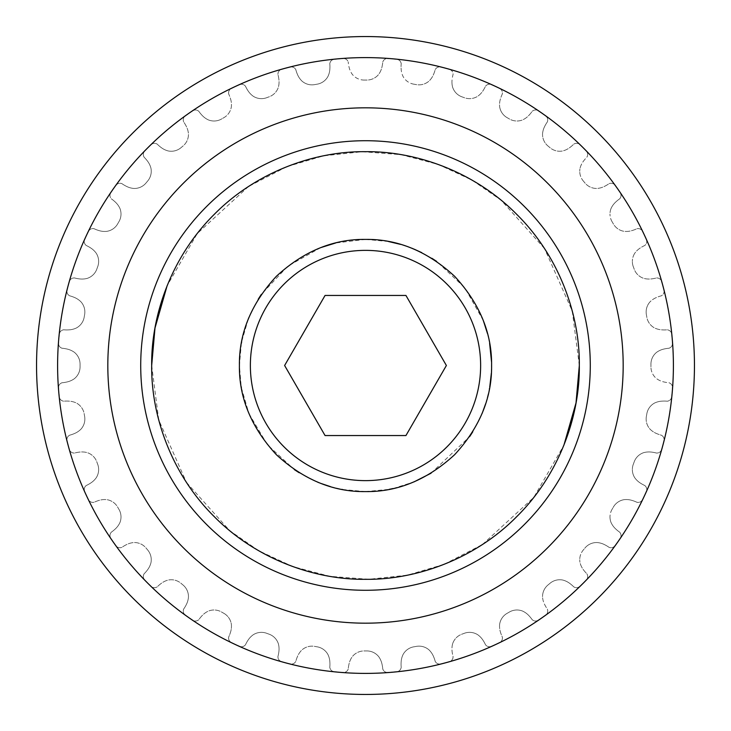 <?xml version="1.0" encoding="UTF-8"?>
<svg xmlns="http://www.w3.org/2000/svg" width="731" height="731" viewBox="0 0 731 731"><rect width="100%" height="100%" fill="white"/><g stroke="black" fill="none" stroke-linecap="round" stroke-linejoin="round"><path stroke-width="0.55" stroke-dasharray="3.65 2.74" d="M140.718 365.5A224.782 224.782 0 0 1 365.5 140.718A224.782 224.782 0 0 1 590.282 365.5A224.782 224.782 0 0 0 365.5 140.718A224.782 224.782 0 0 0 140.718 365.5A224.782 224.782 0 0 0 365.5 590.282A224.782 224.782 0 0 0 590.282 365.5A224.782 224.782 0 0 1 365.5 590.282A224.782 224.782 0 0 1 140.718 365.5A224.782 224.782 0 0 0 365.5 590.282A224.782 224.782 0 0 0 590.282 365.5A224.782 224.782 0 0 0 365.5 140.718A224.782 224.782 0 0 0 140.718 365.5A224.782 224.782 0 0 0 365.5 590.282A224.782 224.782 0 0 0 590.282 365.5A224.782 224.782 0 0 1 365.5 590.282A224.782 224.782 0 0 1 140.718 365.5M480.632 365.5A115.132 115.132 0 0 0 365.5 250.367A115.132 115.132 0 0 0 250.367 365.5A115.132 115.132 0 0 1 365.5 250.367A115.132 115.132 0 0 1 480.632 365.5A115.132 115.132 0 0 0 365.5 250.367A115.132 115.132 0 0 0 250.367 365.5A115.132 115.132 0 0 0 365.5 480.632A115.132 115.132 0 0 0 480.632 365.5A115.132 115.132 0 0 1 365.5 480.632A115.132 115.132 0 0 1 250.367 365.5A115.132 115.132 0 0 0 365.5 480.632A115.132 115.132 0 0 0 480.632 365.5A115.132 115.132 0 0 1 365.5 480.632A115.132 115.132 0 0 1 250.367 365.5M491.369 373.084L491.552 362.009M489.615 343.232L487.476 333.537M483.31 320.525L464.706 287.658L436.699 261.424M431.911 258.308L421.741 252.634M414.166 249.17L413.326 248.823M411.918 248.257L400.579 244.382M388.444 241.504L365.619 239.402M365.5 239.402L335.62 242.994M320.699 247.626L287.74 266.23L261.424 294.301M258.253 299.171L248.823 317.674M248.257 319.081L241.669 341.697M241.394 343.195L239.402 365.5L241.203 386.708M623.178 365.5A257.678 257.678 0 0 0 365.5 107.822A257.678 257.678 0 0 0 107.822 365.5A257.678 257.678 0 0 1 365.5 107.822A257.678 257.678 0 0 1 623.178 365.5A257.678 257.678 0 0 0 365.5 107.822A257.678 257.678 0 0 0 107.822 365.5A257.678 257.678 0 0 0 365.5 623.178A257.678 257.678 0 0 0 623.178 365.5A257.678 257.678 0 0 1 365.5 623.178A257.678 257.678 0 0 1 107.822 365.5A257.678 257.678 0 0 0 365.5 623.178A257.678 257.678 0 0 0 623.178 365.5M694.45 365.5A328.95 328.95 0 0 0 365.5 36.55A328.95 328.95 0 0 0 36.55 365.5A328.95 328.95 0 0 0 365.5 694.45A328.95 328.95 0 0 0 694.45 365.5A328.95 328.95 0 0 0 365.5 36.55A328.95 328.95 0 0 0 36.55 365.5A328.95 328.95 0 0 0 365.5 694.45A328.95 328.95 0 0 0 694.45 365.5A328.95 328.95 0 0 0 365.5 36.55A328.95 328.95 0 0 0 36.55 365.5A328.95 328.95 0 0 0 365.5 694.45A328.95 328.95 0 0 0 694.45 365.5M673.397 365.5A307.897 307.897 0 0 0 365.5 57.603A307.897 307.897 0 0 0 57.603 365.5A307.897 307.897 0 0 1 365.5 57.603A307.897 307.897 0 0 1 673.397 365.5A307.897 307.897 0 0 1 365.5 673.397A307.897 307.897 0 0 1 57.603 365.5A307.897 307.897 0 0 0 365.5 673.397A307.897 307.897 0 0 0 673.397 365.5A307.897 307.897 0 0 1 365.5 673.397A307.897 307.897 0 0 1 57.603 365.5A307.897 307.897 0 0 1 365.5 57.603A307.897 307.897 0 0 1 673.397 365.5M401.209 63.56A34.092 34.092 0 0 0 401.054 66.749A34.092 34.092 0 0 1 401.209 63.56A8.132 8.132 0 0 0 400.524 61.66A8.132 8.132 0 0 1 401.209 63.56M452.005 80.437A19.883 19.883 0 0 0 451.941 82.036A19.883 19.883 0 0 1 452.005 80.437A34.092 34.092 0 0 1 453.092 74.352A8.132 8.132 0 0 0 452.754 72.36A8.132 8.132 0 0 1 453.092 74.352A34.092 34.092 0 0 0 452.005 80.437M228.675 93.979A8.132 8.132 0 0 1 228.611 92.938A8.132 8.132 0 0 0 228.675 93.979A34.092 34.092 0 0 1 230.813 99.791A19.883 19.883 0 0 1 231.361 106.708A5.546 5.546 0 0 1 231.243 107.393A15.123 15.123 0 0 1 223.522 117.865L222.023 118.724L223.522 117.865A15.123 15.123 0 0 0 231.243 107.393A5.546 5.546 0 0 0 231.361 106.708A19.883 19.883 0 0 0 230.813 99.791A34.092 34.092 0 0 0 228.675 93.979M500.187 99.791A19.883 19.883 0 0 0 499.547 104.807A19.883 19.883 0 0 1 500.187 99.791A34.092 34.092 0 0 1 502.325 93.979A8.132 8.132 0 0 0 502.334 91.96A8.132 8.132 0 0 1 502.325 93.979A34.092 34.092 0 0 0 500.187 99.791M143.367 155.255A4.733 4.733 0 0 1 143.313 154.533A4.733 4.733 0 0 0 143.367 155.255A8.132 8.132 0 0 0 144.062 157.156A8.132 8.132 0 0 1 143.367 155.255M542.539 133.937A5.546 5.546 0 0 0 542.53 134.266A5.546 5.546 0 0 1 542.539 133.937A19.883 19.883 0 0 1 544.284 127.221A34.092 34.092 0 0 1 547.391 121.867A8.132 8.132 0 0 0 547.757 119.875A8.132 8.132 0 0 1 547.391 121.867A34.092 34.092 0 0 0 544.284 127.221A19.883 19.883 0 0 0 542.539 133.937M110.235 197.023A4.733 4.733 0 0 1 109.979 195.497A4.733 4.733 0 0 0 110.235 197.023A8.132 8.132 0 0 0 111.249 198.768A8.132 8.132 0 0 1 110.235 197.023M579.939 168.879A15.123 15.123 0 0 0 579.747 171.264A15.123 15.123 0 0 1 579.939 168.879A5.546 5.546 0 0 1 580.058 168.194A19.883 19.883 0 0 1 582.945 161.88A34.092 34.092 0 0 1 586.938 157.156A8.132 8.132 0 0 0 587.633 155.255A8.132 8.132 0 0 1 586.938 157.156A34.092 34.092 0 0 0 582.945 161.88A19.883 19.883 0 0 0 580.058 168.194A5.546 5.546 0 0 0 579.939 168.879M84.851 243.907A4.733 4.733 0 0 1 84.266 241.632A4.733 4.733 0 0 0 84.851 243.907A8.132 8.132 0 0 0 86.157 245.452A8.132 8.132 0 0 1 84.851 243.907M610.824 209.103A15.123 15.123 0 0 0 609.992 214.046A15.123 15.123 0 0 1 610.824 209.103A5.546 5.546 0 0 1 611.061 208.454A19.883 19.883 0 0 1 614.999 202.734A34.092 34.092 0 0 1 619.751 198.768A8.132 8.132 0 0 0 620.765 197.023A8.132 8.132 0 0 1 619.751 198.768A34.092 34.092 0 0 0 614.999 202.734A19.883 19.883 0 0 0 611.061 208.454A5.546 5.546 0 0 0 610.824 209.103M68.001 294.492A4.733 4.733 0 0 1 66.96 291.523A4.733 4.733 0 0 0 68.001 294.492A8.132 8.132 0 0 0 69.555 295.781A8.132 8.132 0 0 1 68.001 294.492M634.261 254.077A15.123 15.123 0 0 0 632.352 261.424A15.123 15.123 0 0 1 634.261 254.077A5.546 5.546 0 0 1 634.599 253.474A19.883 19.883 0 0 1 639.47 248.531A34.092 34.092 0 0 1 644.843 245.452A8.132 8.132 0 0 0 646.149 243.907A8.132 8.132 0 0 1 644.843 245.452A34.092 34.092 0 0 0 639.47 248.531A19.883 19.883 0 0 0 634.599 253.474A5.546 5.546 0 0 0 634.261 254.077M60.189 347.234A4.733 4.733 0 0 1 58.581 343.671A4.733 4.733 0 0 0 60.189 347.234A8.132 8.132 0 0 0 61.943 348.23A8.132 8.132 0 0 1 60.189 347.234M649.521 302.442A15.123 15.123 0 0 0 646.14 311.973A15.123 15.123 0 0 1 649.521 302.442A5.546 5.546 0 0 1 649.969 301.912A19.883 19.883 0 0 1 655.616 297.882A34.092 34.092 0 0 1 661.445 295.781A8.132 8.132 0 0 0 662.999 294.492A8.132 8.132 0 0 1 661.445 295.781A34.092 34.092 0 0 0 655.616 297.882A19.883 19.883 0 0 0 649.969 301.912A5.546 5.546 0 0 0 649.521 302.442M58.581 387.421A4.733 4.733 0 0 1 58.581 387.329A4.733 4.733 0 0 0 58.581 387.421A107.813 107.813 0 0 0 58.937 392.319A107.813 107.813 0 0 1 58.581 387.421M656.155 352.717A15.123 15.123 0 0 0 650.937 364.139A15.123 15.123 0 0 1 656.155 352.717A5.546 5.546 0 0 1 656.685 352.269A19.883 19.883 0 0 1 662.953 349.29A34.092 34.092 0 0 1 669.057 348.23A8.132 8.132 0 0 0 670.811 347.234A8.132 8.132 0 0 1 669.057 348.23A34.092 34.092 0 0 0 662.953 349.29A19.883 19.883 0 0 0 656.685 352.269A5.546 5.546 0 0 0 656.155 352.717M650.946 366.359A15.123 15.123 0 0 0 650.937 366.861A15.123 15.123 0 0 1 650.946 366.359L650.946 364.641L650.946 366.359M67.042 440.382A4.733 4.733 0 0 1 66.96 439.477A4.733 4.733 0 0 0 67.042 440.382A107.813 107.813 0 0 0 68.257 445.142A107.813 107.813 0 0 1 67.042 440.382M646.46 415.921A15.123 15.123 0 0 0 646.14 419.027A15.123 15.123 0 0 1 646.46 415.921L646.761 414.221L646.46 415.921M84.586 491.068A4.733 4.733 0 0 1 84.266 489.368A4.733 4.733 0 0 0 84.586 491.068A107.813 107.813 0 0 0 86.596 495.554A107.813 107.813 0 0 1 84.586 491.068M633.439 463.938A15.123 15.123 0 0 0 632.352 469.576A15.123 15.123 0 0 1 633.439 463.938L634.033 462.321L633.439 463.938M110.655 537.943A4.733 4.733 0 0 1 109.979 535.503A4.733 4.733 0 0 0 110.655 537.943A107.813 107.813 0 0 0 113.424 542.009A107.813 107.813 0 0 1 110.655 537.943M612.276 508.977A15.123 15.123 0 0 0 609.992 516.954A15.123 15.123 0 0 1 612.276 508.977L613.135 507.478L612.276 508.977M144.473 579.573A4.733 4.733 0 0 1 143.313 576.467A4.733 4.733 0 0 0 144.473 579.573A107.813 107.813 0 0 0 147.9 583.1A107.813 107.813 0 0 1 144.473 579.573M583.612 549.648A15.123 15.123 0 0 0 579.747 559.736A15.123 15.123 0 0 1 583.612 549.648L584.718 548.323L583.612 549.648M542.539 596.377A5.546 5.546 0 0 0 542.53 596.734A5.546 5.546 0 0 1 542.539 596.377A15.123 15.123 0 0 1 548.323 584.718L549.648 583.612L548.323 584.718A15.123 15.123 0 0 0 542.539 596.377M228.666 639.04A8.132 8.132 0 0 1 228.611 638.062A8.132 8.132 0 0 0 228.666 639.04A4.733 4.733 0 0 0 231.023 642.266A4.733 4.733 0 0 1 228.666 639.04M499.638 624.292A19.883 19.883 0 0 0 499.547 626.193A19.883 19.883 0 0 1 499.638 624.292A5.546 5.546 0 0 1 499.757 623.607A15.123 15.123 0 0 1 507.478 613.135L508.977 612.276L507.478 613.135A15.123 15.123 0 0 0 499.757 623.607A5.546 5.546 0 0 0 499.638 624.292M452.663 643.655A19.883 19.883 0 0 0 451.941 648.964A19.883 19.883 0 0 1 452.663 643.655A5.546 5.546 0 0 1 452.9 643.006A15.123 15.123 0 0 1 462.321 634.033L463.938 633.439L462.321 634.033A15.123 15.123 0 0 0 452.9 643.006A5.546 5.546 0 0 0 452.663 643.655M401.191 661.253A34.092 34.092 0 0 0 401.054 664.251A34.092 34.092 0 0 1 401.191 661.253A19.883 19.883 0 0 1 403.037 654.565A5.546 5.546 0 0 1 403.384 653.962A15.123 15.123 0 0 1 414.221 646.761L415.921 646.46L414.221 646.761A15.123 15.123 0 0 0 403.384 653.962A5.546 5.546 0 0 0 403.037 654.565A19.883 19.883 0 0 0 401.191 661.253M405.943 435.548L446.385 365.5L405.943 295.452L325.057 295.452L284.615 365.5L325.057 435.548L405.943 435.548M241.385 387.768L248.933 413.582M248.988 413.719L267.418 444.75L294.301 469.576M299.089 472.692L317.674 482.177M319.081 482.743L320.662 483.355M330.421 486.618L341.852 489.359M342.556 489.496L365.381 491.597M365.5 491.597L389.194 489.35M393.095 488.536L414.048 481.875M431.08 473.204L469.576 436.699M472.747 431.829L482.177 413.326M485.676 403.695L489.35 389.203M489.487 388.481L489.761 386.955M338.681 58.937A107.813 107.813 0 0 1 343.579 58.581A4.733 4.733 0 0 1 347.234 60.189A8.132 8.132 0 0 1 348.23 61.943A8.132 8.132 0 0 0 347.234 60.189A4.733 4.733 0 0 0 343.579 58.581A107.813 107.813 0 0 0 338.681 58.937A107.813 107.813 0 0 0 333.793 59.43A107.813 107.813 0 0 1 338.681 58.937M330.476 61.66A4.733 4.733 0 0 1 333.793 59.43A4.733 4.733 0 0 0 330.476 61.66A8.132 8.132 0 0 0 329.791 63.56A8.132 8.132 0 0 1 330.476 61.66M329.791 63.56A34.092 34.092 0 0 1 329.809 69.747A19.883 19.883 0 0 1 327.963 76.435A5.546 5.546 0 0 1 327.616 77.038A15.123 15.123 0 0 1 316.779 84.239L315.079 84.54L316.779 84.239A15.123 15.123 0 0 0 327.616 77.038A5.546 5.546 0 0 0 327.963 76.435A19.883 19.883 0 0 0 329.809 69.747A34.092 34.092 0 0 0 329.791 63.56M315.079 84.54A15.123 15.123 0 0 1 302.442 81.479A5.546 5.546 0 0 1 301.912 81.031A19.883 19.883 0 0 1 297.882 75.384A34.092 34.092 0 0 1 295.781 69.555A8.132 8.132 0 0 0 294.492 68.001A8.132 8.132 0 0 1 295.781 69.555A34.092 34.092 0 0 0 297.882 75.384A19.883 19.883 0 0 0 301.912 81.031A5.546 5.546 0 0 0 302.442 81.479A15.123 15.123 0 0 0 315.079 84.54M290.618 67.042A4.733 4.733 0 0 1 294.492 68.001A4.733 4.733 0 0 0 290.618 67.042A107.813 107.813 0 0 0 285.858 68.257A107.813 107.813 0 0 1 290.618 67.042M281.124 69.591A107.813 107.813 0 0 1 285.858 68.257A107.813 107.813 0 0 0 281.124 69.591A4.733 4.733 0 0 0 278.246 72.36A4.733 4.733 0 0 1 281.124 69.591M277.908 74.352A8.132 8.132 0 0 1 278.246 72.36A8.132 8.132 0 0 0 277.908 74.352A34.092 34.092 0 0 1 278.995 80.437A19.883 19.883 0 0 1 278.337 87.345A5.546 5.546 0 0 1 278.1 87.994A15.123 15.123 0 0 1 268.679 96.967L267.062 97.561L268.679 96.967A15.123 15.123 0 0 0 278.1 87.994A5.546 5.546 0 0 0 278.337 87.345A19.883 19.883 0 0 0 278.995 80.437A34.092 34.092 0 0 0 277.908 74.352M267.062 97.561A15.123 15.123 0 0 1 254.077 96.739A5.546 5.546 0 0 1 253.474 96.401A19.883 19.883 0 0 1 248.531 91.53A34.092 34.092 0 0 1 245.452 86.157A8.132 8.132 0 0 0 243.907 84.851A8.132 8.132 0 0 1 245.452 86.157A34.092 34.092 0 0 0 248.531 91.53A19.883 19.883 0 0 0 253.474 96.401A5.546 5.546 0 0 0 254.077 96.739A15.123 15.123 0 0 0 267.062 97.561M239.932 84.586A4.733 4.733 0 0 1 243.907 84.851A4.733 4.733 0 0 0 239.932 84.586A107.813 107.813 0 0 0 235.446 86.596A107.813 107.813 0 0 1 239.932 84.586M231.023 88.734A107.813 107.813 0 0 1 235.446 86.596A107.813 107.813 0 0 0 231.023 88.734A4.733 4.733 0 0 0 228.666 91.96A4.733 4.733 0 0 1 231.023 88.734M228.611 92.938A8.132 8.132 0 0 1 228.666 91.96A8.132 8.132 0 0 0 228.611 92.938M222.023 118.724A15.123 15.123 0 0 1 209.103 120.176A5.546 5.546 0 0 1 208.454 119.939A19.883 19.883 0 0 1 202.734 116.001A34.092 34.092 0 0 1 198.768 111.249A8.132 8.132 0 0 0 197.023 110.235A8.132 8.132 0 0 1 198.768 111.249A34.092 34.092 0 0 0 202.734 116.001A19.883 19.883 0 0 0 208.454 119.939A5.546 5.546 0 0 0 209.103 120.176A15.123 15.123 0 0 0 222.023 118.724M193.057 110.655A4.733 4.733 0 0 1 197.023 110.235A4.733 4.733 0 0 0 193.057 110.655A107.813 107.813 0 0 0 188.991 113.424A107.813 107.813 0 0 1 193.057 110.655M185.007 116.293A107.813 107.813 0 0 1 188.991 113.424A107.813 107.813 0 0 0 185.007 116.293A4.733 4.733 0 0 0 183.243 119.875A4.733 4.733 0 0 1 185.007 116.293M183.609 121.867A8.132 8.132 0 0 1 183.243 119.875A8.132 8.132 0 0 0 183.609 121.867A34.092 34.092 0 0 1 186.716 127.221A19.883 19.883 0 0 1 188.461 133.937A5.546 5.546 0 0 1 188.461 134.623A15.123 15.123 0 0 1 182.677 146.282L181.352 147.388L182.677 146.282A15.123 15.123 0 0 0 188.461 134.623A5.546 5.546 0 0 0 188.461 133.937A19.883 19.883 0 0 0 186.716 127.221A34.092 34.092 0 0 0 183.609 121.867M181.352 147.388A15.123 15.123 0 0 1 168.879 151.061A5.546 5.546 0 0 1 168.194 150.942A19.883 19.883 0 0 1 161.88 148.055A34.092 34.092 0 0 1 157.156 144.062A8.132 8.132 0 0 0 155.255 143.367A8.132 8.132 0 0 1 157.156 144.062A34.092 34.092 0 0 0 161.88 148.055A19.883 19.883 0 0 0 168.194 150.942A5.546 5.546 0 0 0 168.879 151.061A15.123 15.123 0 0 0 181.352 147.388M151.427 144.473A4.733 4.733 0 0 1 155.255 143.367A4.733 4.733 0 0 0 151.427 144.473A107.813 107.813 0 0 0 147.9 147.9A107.813 107.813 0 0 1 151.427 144.473M144.473 151.427A107.813 107.813 0 0 1 147.9 147.9A107.813 107.813 0 0 0 144.473 151.427A4.733 4.733 0 0 0 143.313 154.533A4.733 4.733 0 0 1 144.473 151.427M144.062 157.156A34.092 34.092 0 0 1 148.055 161.88A19.883 19.883 0 0 1 150.942 168.194A5.546 5.546 0 0 1 151.061 168.879A15.123 15.123 0 0 1 147.388 181.352L146.282 182.677L147.388 181.352A15.123 15.123 0 0 0 151.061 168.879A5.546 5.546 0 0 0 150.942 168.194A19.883 19.883 0 0 0 148.055 161.88A34.092 34.092 0 0 0 144.062 157.156M146.282 182.677A15.123 15.123 0 0 1 134.623 188.461A5.546 5.546 0 0 1 133.937 188.461A19.883 19.883 0 0 1 127.221 186.716A34.092 34.092 0 0 1 121.867 183.609A8.132 8.132 0 0 0 119.875 183.243A8.132 8.132 0 0 1 121.867 183.609A34.092 34.092 0 0 0 127.221 186.716A19.883 19.883 0 0 0 133.937 188.461A5.546 5.546 0 0 0 134.623 188.461A15.123 15.123 0 0 0 146.282 182.677M116.293 185.007A4.733 4.733 0 0 1 119.875 183.243A4.733 4.733 0 0 0 116.293 185.007A107.813 107.813 0 0 0 113.424 188.991A107.813 107.813 0 0 1 116.293 185.007M110.655 193.057A107.813 107.813 0 0 1 113.424 188.991A107.813 107.813 0 0 0 110.655 193.057A4.733 4.733 0 0 0 109.979 195.497A4.733 4.733 0 0 1 110.655 193.057M111.249 198.768A34.092 34.092 0 0 1 116.001 202.734A19.883 19.883 0 0 1 119.939 208.454A5.546 5.546 0 0 1 120.176 209.103A15.123 15.123 0 0 1 118.724 222.023L117.865 223.522L118.724 222.023A15.123 15.123 0 0 0 120.176 209.103A5.546 5.546 0 0 0 119.939 208.454A19.883 19.883 0 0 0 116.001 202.734A34.092 34.092 0 0 0 111.249 198.768M117.865 223.522A15.123 15.123 0 0 1 107.393 231.243A5.546 5.546 0 0 1 106.708 231.361A19.883 19.883 0 0 1 99.791 230.813A34.092 34.092 0 0 1 93.979 228.675A8.132 8.132 0 0 0 91.96 228.666A8.132 8.132 0 0 1 93.979 228.675A34.092 34.092 0 0 0 99.791 230.813A19.883 19.883 0 0 0 106.708 231.361A5.546 5.546 0 0 0 107.393 231.243A15.123 15.123 0 0 0 117.865 223.522M88.734 231.023A4.733 4.733 0 0 1 91.96 228.666A4.733 4.733 0 0 0 88.734 231.023A107.813 107.813 0 0 0 86.596 235.446A107.813 107.813 0 0 1 88.734 231.023M84.586 239.932A107.813 107.813 0 0 1 86.596 235.446A107.813 107.813 0 0 0 84.586 239.932A4.733 4.733 0 0 0 84.266 241.632A4.733 4.733 0 0 1 84.586 239.932M86.157 245.452A34.092 34.092 0 0 1 91.53 248.531A19.883 19.883 0 0 1 96.401 253.474A5.546 5.546 0 0 1 96.739 254.077A15.123 15.123 0 0 1 97.561 267.062L96.967 268.679L97.561 267.062A15.123 15.123 0 0 0 96.739 254.077A5.546 5.546 0 0 0 96.401 253.474A19.883 19.883 0 0 0 91.53 248.531A34.092 34.092 0 0 0 86.157 245.452M96.967 268.679A15.123 15.123 0 0 1 87.994 278.1A5.546 5.546 0 0 1 87.345 278.337A19.883 19.883 0 0 1 80.437 278.995A34.092 34.092 0 0 1 74.352 277.908A8.132 8.132 0 0 0 72.36 278.246A8.132 8.132 0 0 1 74.352 277.908A34.092 34.092 0 0 0 80.437 278.995A19.883 19.883 0 0 0 87.345 278.337A5.546 5.546 0 0 0 87.994 278.1A15.123 15.123 0 0 0 96.967 268.679M69.591 281.124A4.733 4.733 0 0 1 72.36 278.246A4.733 4.733 0 0 0 69.591 281.124A107.813 107.813 0 0 0 68.257 285.858A107.813 107.813 0 0 1 69.591 281.124M67.042 290.618A107.813 107.813 0 0 1 68.257 285.858A107.813 107.813 0 0 0 67.042 290.618A4.733 4.733 0 0 0 66.96 291.523A4.733 4.733 0 0 1 67.042 290.618M69.555 295.781A34.092 34.092 0 0 1 75.384 297.882A19.883 19.883 0 0 1 81.031 301.912A5.546 5.546 0 0 1 81.479 302.442A15.123 15.123 0 0 1 84.54 315.079L84.239 316.779L84.54 315.079A15.123 15.123 0 0 0 81.479 302.442A5.546 5.546 0 0 0 81.031 301.912A19.883 19.883 0 0 0 75.384 297.882A34.092 34.092 0 0 0 69.555 295.781M84.239 316.779A15.123 15.123 0 0 1 77.038 327.616A5.546 5.546 0 0 1 76.435 327.963A19.883 19.883 0 0 1 69.747 329.809A34.092 34.092 0 0 1 63.56 329.791A8.132 8.132 0 0 0 61.66 330.476A8.132 8.132 0 0 1 63.56 329.791A34.092 34.092 0 0 0 69.747 329.809A19.883 19.883 0 0 0 76.435 327.963A5.546 5.546 0 0 0 77.038 327.616A15.123 15.123 0 0 0 84.239 316.779M59.43 333.793A4.733 4.733 0 0 1 61.66 330.476A4.733 4.733 0 0 0 59.43 333.793A107.813 107.813 0 0 0 58.937 338.681A107.813 107.813 0 0 1 59.43 333.793M58.581 343.579A107.813 107.813 0 0 1 58.937 338.681A107.813 107.813 0 0 0 58.581 343.579A4.733 4.733 0 0 0 58.581 343.671A4.733 4.733 0 0 1 58.581 343.579M61.943 348.23A34.092 34.092 0 0 1 68.047 349.29A19.883 19.883 0 0 1 74.315 352.269A5.546 5.546 0 0 1 74.845 352.717A15.123 15.123 0 0 1 80.054 364.641L80.054 366.359L80.054 364.641A15.123 15.123 0 0 0 74.845 352.717A5.546 5.546 0 0 0 74.315 352.269A19.883 19.883 0 0 0 68.047 349.29A34.092 34.092 0 0 0 61.943 348.23M80.054 366.359A15.123 15.123 0 0 1 74.845 378.283A5.546 5.546 0 0 1 74.315 378.731A19.883 19.883 0 0 1 68.047 381.71A34.092 34.092 0 0 1 61.943 382.77A8.132 8.132 0 0 0 60.189 383.766A8.132 8.132 0 0 1 61.943 382.77A34.092 34.092 0 0 0 68.047 381.71A19.883 19.883 0 0 0 74.315 378.731A5.546 5.546 0 0 0 74.845 378.283A15.123 15.123 0 0 0 80.054 366.359M58.581 387.329A4.733 4.733 0 0 1 60.189 383.766A4.733 4.733 0 0 0 58.581 387.329M59.43 397.207A107.813 107.813 0 0 1 58.937 392.319A107.813 107.813 0 0 0 59.43 397.207A4.733 4.733 0 0 0 61.66 400.524A4.733 4.733 0 0 1 59.43 397.207M63.56 401.209A8.132 8.132 0 0 1 61.66 400.524A8.132 8.132 0 0 0 63.56 401.209A34.092 34.092 0 0 1 69.747 401.191A19.883 19.883 0 0 1 76.435 403.037A5.546 5.546 0 0 1 77.038 403.384A15.123 15.123 0 0 1 84.239 414.221L84.54 415.921L84.239 414.221A15.123 15.123 0 0 0 77.038 403.384A5.546 5.546 0 0 0 76.435 403.037A19.883 19.883 0 0 0 69.747 401.191A34.092 34.092 0 0 0 63.56 401.209M84.54 415.921A15.123 15.123 0 0 1 81.479 428.558A5.546 5.546 0 0 1 81.031 429.088A19.883 19.883 0 0 1 75.384 433.117A34.092 34.092 0 0 1 69.555 435.219A8.132 8.132 0 0 0 68.001 436.508A8.132 8.132 0 0 1 69.555 435.219A34.092 34.092 0 0 0 75.384 433.117A19.883 19.883 0 0 0 81.031 429.088A5.546 5.546 0 0 0 81.479 428.558A15.123 15.123 0 0 0 84.54 415.921M66.96 439.477A4.733 4.733 0 0 1 68.001 436.508A4.733 4.733 0 0 0 66.96 439.477M69.591 449.876A107.813 107.813 0 0 1 68.257 445.142A107.813 107.813 0 0 0 69.591 449.876A4.733 4.733 0 0 0 72.36 452.754A4.733 4.733 0 0 1 69.591 449.876M74.352 453.092A8.132 8.132 0 0 1 72.36 452.754A8.132 8.132 0 0 0 74.352 453.092A34.092 34.092 0 0 1 80.437 452.005A19.883 19.883 0 0 1 87.345 452.663A5.546 5.546 0 0 1 87.994 452.9A15.123 15.123 0 0 1 96.967 462.321L97.561 463.938L96.967 462.321A15.123 15.123 0 0 0 87.994 452.9A5.546 5.546 0 0 0 87.345 452.663A19.883 19.883 0 0 0 80.437 452.005A34.092 34.092 0 0 0 74.352 453.092M97.561 463.938A15.123 15.123 0 0 1 96.739 476.923A5.546 5.546 0 0 1 96.401 477.526A19.883 19.883 0 0 1 91.53 482.469A34.092 34.092 0 0 1 86.157 485.548A8.132 8.132 0 0 0 84.851 487.093A8.132 8.132 0 0 1 86.157 485.548A34.092 34.092 0 0 0 91.53 482.469A19.883 19.883 0 0 0 96.401 477.526A5.546 5.546 0 0 0 96.739 476.923A15.123 15.123 0 0 0 97.561 463.938M84.266 489.368A4.733 4.733 0 0 1 84.851 487.093A4.733 4.733 0 0 0 84.266 489.368M88.734 499.977A107.813 107.813 0 0 1 86.596 495.554A107.813 107.813 0 0 0 88.734 499.977A4.733 4.733 0 0 0 91.96 502.334A4.733 4.733 0 0 1 88.734 499.977M93.979 502.325A8.132 8.132 0 0 1 91.96 502.334A8.132 8.132 0 0 0 93.979 502.325A34.092 34.092 0 0 1 99.791 500.187A19.883 19.883 0 0 1 106.708 499.638A5.546 5.546 0 0 1 107.393 499.757A15.123 15.123 0 0 1 117.865 507.478L118.724 508.977L117.865 507.478A15.123 15.123 0 0 0 107.393 499.757A5.546 5.546 0 0 0 106.708 499.638A19.883 19.883 0 0 0 99.791 500.187A34.092 34.092 0 0 0 93.979 502.325M118.724 508.977A15.123 15.123 0 0 1 120.176 521.897A5.546 5.546 0 0 1 119.939 522.546A19.883 19.883 0 0 1 116.001 528.266A34.092 34.092 0 0 1 111.249 532.232A8.132 8.132 0 0 0 110.235 533.977A8.132 8.132 0 0 1 111.249 532.232A34.092 34.092 0 0 0 116.001 528.266A19.883 19.883 0 0 0 119.939 522.546A5.546 5.546 0 0 0 120.176 521.897A15.123 15.123 0 0 0 118.724 508.977M109.979 535.503A4.733 4.733 0 0 1 110.235 533.977A4.733 4.733 0 0 0 109.979 535.503M116.293 545.993A107.813 107.813 0 0 1 113.424 542.009A107.813 107.813 0 0 0 116.293 545.993A4.733 4.733 0 0 0 119.875 547.757A4.733 4.733 0 0 1 116.293 545.993M121.867 547.391A8.132 8.132 0 0 1 119.875 547.757A8.132 8.132 0 0 0 121.867 547.391A34.092 34.092 0 0 1 127.221 544.284A19.883 19.883 0 0 1 133.937 542.539A5.546 5.546 0 0 1 134.623 542.539A15.123 15.123 0 0 1 146.282 548.323L147.388 549.648L146.282 548.323A15.123 15.123 0 0 0 134.623 542.539A5.546 5.546 0 0 0 133.937 542.539A19.883 19.883 0 0 0 127.221 544.284A34.092 34.092 0 0 0 121.867 547.391M147.388 549.648A15.123 15.123 0 0 1 151.061 562.121A5.546 5.546 0 0 1 150.942 562.806A19.883 19.883 0 0 1 148.055 569.12A34.092 34.092 0 0 1 144.062 573.844A8.132 8.132 0 0 0 143.367 575.745A8.132 8.132 0 0 1 144.062 573.844A34.092 34.092 0 0 0 148.055 569.12A19.883 19.883 0 0 0 150.942 562.806A5.546 5.546 0 0 0 151.061 562.121A15.123 15.123 0 0 0 147.388 549.648M143.313 576.467A4.733 4.733 0 0 1 143.367 575.745A4.733 4.733 0 0 0 143.313 576.467M151.427 586.527A107.813 107.813 0 0 1 147.9 583.1A107.813 107.813 0 0 0 151.427 586.527A4.733 4.733 0 0 0 155.255 587.633A4.733 4.733 0 0 1 151.427 586.527M157.156 586.938A8.132 8.132 0 0 1 155.255 587.633A8.132 8.132 0 0 0 157.156 586.938A34.092 34.092 0 0 1 161.88 582.945A19.883 19.883 0 0 1 168.194 580.058A5.546 5.546 0 0 1 168.879 579.939A15.123 15.123 0 0 1 181.352 583.612L182.677 584.718L181.352 583.612A15.123 15.123 0 0 0 168.879 579.939A5.546 5.546 0 0 0 168.194 580.058A19.883 19.883 0 0 0 161.88 582.945A34.092 34.092 0 0 0 157.156 586.938M182.677 584.718A15.123 15.123 0 0 1 188.461 596.377A5.546 5.546 0 0 1 188.461 597.063A19.883 19.883 0 0 1 186.716 603.779A34.092 34.092 0 0 1 183.609 609.133A8.132 8.132 0 0 0 183.243 611.125A8.132 8.132 0 0 1 183.609 609.133A34.092 34.092 0 0 0 186.716 603.779A19.883 19.883 0 0 0 188.461 597.063A5.546 5.546 0 0 0 188.461 596.377A15.123 15.123 0 0 0 182.677 584.718M185.007 614.707A4.733 4.733 0 0 1 183.243 611.125A4.733 4.733 0 0 0 185.007 614.707A107.813 107.813 0 0 0 188.991 617.576A107.813 107.813 0 0 1 185.007 614.707M193.057 620.345A107.813 107.813 0 0 1 188.991 617.576A107.813 107.813 0 0 0 193.057 620.345A4.733 4.733 0 0 0 197.023 620.765A4.733 4.733 0 0 1 193.057 620.345M198.768 619.751A8.132 8.132 0 0 1 197.023 620.765A8.132 8.132 0 0 0 198.768 619.751A34.092 34.092 0 0 1 202.734 614.999A19.883 19.883 0 0 1 208.454 611.061A5.546 5.546 0 0 1 209.103 610.824A15.123 15.123 0 0 1 222.023 612.276L223.522 613.135L222.023 612.276A15.123 15.123 0 0 0 209.103 610.824A5.546 5.546 0 0 0 208.454 611.061A19.883 19.883 0 0 0 202.734 614.999A34.092 34.092 0 0 0 198.768 619.751M223.522 613.135A15.123 15.123 0 0 1 231.243 623.607A5.546 5.546 0 0 1 231.361 624.292A19.883 19.883 0 0 1 230.813 631.209A34.092 34.092 0 0 1 228.675 637.021A8.132 8.132 0 0 0 228.611 638.062A8.132 8.132 0 0 1 228.675 637.021A34.092 34.092 0 0 0 230.813 631.209A19.883 19.883 0 0 0 231.361 624.292A5.546 5.546 0 0 0 231.243 623.607A15.123 15.123 0 0 0 223.522 613.135M235.446 644.404A107.813 107.813 0 0 1 231.023 642.266A107.813 107.813 0 0 0 235.446 644.404A107.813 107.813 0 0 0 239.932 646.414A107.813 107.813 0 0 1 235.446 644.404M243.907 646.149A4.733 4.733 0 0 1 239.932 646.414A4.733 4.733 0 0 0 243.907 646.149A8.132 8.132 0 0 0 245.452 644.843A8.132 8.132 0 0 1 243.907 646.149M245.452 644.843A34.092 34.092 0 0 1 248.531 639.47A19.883 19.883 0 0 1 253.474 634.599A5.546 5.546 0 0 1 254.077 634.261A15.123 15.123 0 0 1 267.062 633.439L268.679 634.033L267.062 633.439A15.123 15.123 0 0 0 254.077 634.261A5.546 5.546 0 0 0 253.474 634.599A19.883 19.883 0 0 0 248.531 639.47A34.092 34.092 0 0 0 245.452 644.843M268.679 634.033A15.123 15.123 0 0 1 278.1 643.006A5.546 5.546 0 0 1 278.337 643.655A19.883 19.883 0 0 1 278.995 650.563A34.092 34.092 0 0 1 277.908 656.648A8.132 8.132 0 0 0 278.246 658.64A8.132 8.132 0 0 1 277.908 656.648A34.092 34.092 0 0 0 278.995 650.563A19.883 19.883 0 0 0 278.337 643.655A5.546 5.546 0 0 0 278.1 643.006A15.123 15.123 0 0 0 268.679 634.033M281.124 661.409A4.733 4.733 0 0 1 278.246 658.64A4.733 4.733 0 0 0 281.124 661.409A107.813 107.813 0 0 0 285.858 662.743A107.813 107.813 0 0 1 281.124 661.409M290.618 663.958A107.813 107.813 0 0 1 285.858 662.743A107.813 107.813 0 0 0 290.618 663.958A4.733 4.733 0 0 0 294.492 662.999A4.733 4.733 0 0 1 290.618 663.958M295.781 661.445A8.132 8.132 0 0 1 294.492 662.999A8.132 8.132 0 0 0 295.781 661.445A34.092 34.092 0 0 1 297.882 655.616A19.883 19.883 0 0 1 301.912 649.969A5.546 5.546 0 0 1 302.442 649.521A15.123 15.123 0 0 1 315.079 646.46L316.779 646.761L315.079 646.46A15.123 15.123 0 0 0 302.442 649.521A5.546 5.546 0 0 0 301.912 649.969A19.883 19.883 0 0 0 297.882 655.616A34.092 34.092 0 0 0 295.781 661.445M316.779 646.761A15.123 15.123 0 0 1 327.616 653.962A5.546 5.546 0 0 1 327.963 654.565A19.883 19.883 0 0 1 329.809 661.253A34.092 34.092 0 0 1 329.791 667.44A8.132 8.132 0 0 0 330.476 669.34A8.132 8.132 0 0 1 329.791 667.44A34.092 34.092 0 0 0 329.809 661.253A19.883 19.883 0 0 0 327.963 654.565A5.546 5.546 0 0 0 327.616 653.962A15.123 15.123 0 0 0 316.779 646.761M333.793 671.57A4.733 4.733 0 0 1 330.476 669.34A4.733 4.733 0 0 0 333.793 671.57A107.813 107.813 0 0 0 338.681 672.063A107.813 107.813 0 0 1 333.793 671.57M343.579 672.419A107.813 107.813 0 0 1 338.681 672.063A107.813 107.813 0 0 0 343.579 672.419A4.733 4.733 0 0 0 347.234 670.811A4.733 4.733 0 0 1 343.579 672.419M348.23 669.057A8.132 8.132 0 0 1 347.234 670.811A8.132 8.132 0 0 0 348.23 669.057A34.092 34.092 0 0 1 349.29 662.953A19.883 19.883 0 0 1 352.269 656.685A5.546 5.546 0 0 1 352.717 656.155A15.123 15.123 0 0 1 364.641 650.946L366.359 650.946L364.641 650.946A15.123 15.123 0 0 0 352.717 656.155A5.546 5.546 0 0 0 352.269 656.685A19.883 19.883 0 0 0 349.29 662.953A34.092 34.092 0 0 0 348.23 669.057M366.359 650.946A15.123 15.123 0 0 1 378.283 656.155A5.546 5.546 0 0 1 378.731 656.685A19.883 19.883 0 0 1 381.71 662.953A34.092 34.092 0 0 1 382.77 669.057A8.132 8.132 0 0 0 383.766 670.811A8.132 8.132 0 0 1 382.77 669.057A34.092 34.092 0 0 0 381.71 662.953A19.883 19.883 0 0 0 378.731 656.685A5.546 5.546 0 0 0 378.283 656.155A15.123 15.123 0 0 0 366.359 650.946M387.421 672.419A4.733 4.733 0 0 1 383.766 670.811A4.733 4.733 0 0 0 387.421 672.419A107.813 107.813 0 0 0 392.319 672.063A107.813 107.813 0 0 1 387.421 672.419M397.207 671.57A107.813 107.813 0 0 1 392.319 672.063A107.813 107.813 0 0 0 397.207 671.57A4.733 4.733 0 0 0 400.524 669.34A4.733 4.733 0 0 1 397.207 671.57M401.209 667.44A8.132 8.132 0 0 1 400.524 669.34A8.132 8.132 0 0 0 401.209 667.44A34.092 34.092 0 0 1 401.054 664.251A34.092 34.092 0 0 0 401.209 667.44M415.921 646.46A15.123 15.123 0 0 1 428.558 649.521A5.546 5.546 0 0 1 429.088 649.969A19.883 19.883 0 0 1 433.117 655.616A34.092 34.092 0 0 1 435.219 661.445A8.132 8.132 0 0 0 436.508 662.999A8.132 8.132 0 0 1 435.219 661.445A34.092 34.092 0 0 0 433.117 655.616A19.883 19.883 0 0 0 429.088 649.969A5.546 5.546 0 0 0 428.558 649.521A15.123 15.123 0 0 0 415.921 646.46M440.382 663.958A4.733 4.733 0 0 1 436.508 662.999A4.733 4.733 0 0 0 440.382 663.958A107.813 107.813 0 0 0 445.142 662.743A107.813 107.813 0 0 1 440.382 663.958M449.876 661.409A107.813 107.813 0 0 1 445.142 662.743A107.813 107.813 0 0 0 449.876 661.409A4.733 4.733 0 0 0 452.754 658.64A4.733 4.733 0 0 1 449.876 661.409M453.092 656.648A8.132 8.132 0 0 1 452.754 658.64A8.132 8.132 0 0 0 453.092 656.648A34.092 34.092 0 0 1 452.005 650.563A19.883 19.883 0 0 1 451.941 648.964A19.883 19.883 0 0 0 452.005 650.563A34.092 34.092 0 0 0 453.092 656.648M463.938 633.439A15.123 15.123 0 0 1 476.923 634.261A5.546 5.546 0 0 1 477.526 634.599A19.883 19.883 0 0 1 482.469 639.47A34.092 34.092 0 0 1 485.548 644.843A8.132 8.132 0 0 0 487.093 646.149A8.132 8.132 0 0 1 485.548 644.843A34.092 34.092 0 0 0 482.469 639.47A19.883 19.883 0 0 0 477.526 634.599A5.546 5.546 0 0 0 476.923 634.261A15.123 15.123 0 0 0 463.938 633.439M491.068 646.414A4.733 4.733 0 0 1 487.093 646.149A4.733 4.733 0 0 0 491.068 646.414A107.813 107.813 0 0 0 495.554 644.404A107.813 107.813 0 0 1 491.068 646.414M499.977 642.266A107.813 107.813 0 0 1 495.554 644.404A107.813 107.813 0 0 0 499.977 642.266A4.733 4.733 0 0 0 502.334 639.04A4.733 4.733 0 0 1 499.977 642.266M502.325 637.021A8.132 8.132 0 0 1 502.334 639.04A8.132 8.132 0 0 0 502.325 637.021A34.092 34.092 0 0 1 500.187 631.209A19.883 19.883 0 0 1 499.547 626.193A19.883 19.883 0 0 0 500.187 631.209A34.092 34.092 0 0 0 502.325 637.021M508.977 612.276A15.123 15.123 0 0 1 521.897 610.824A5.546 5.546 0 0 1 522.546 611.061A19.883 19.883 0 0 1 528.266 614.999A34.092 34.092 0 0 1 532.232 619.751A8.132 8.132 0 0 0 533.977 620.765A8.132 8.132 0 0 1 532.232 619.751A34.092 34.092 0 0 0 528.266 614.999A19.883 19.883 0 0 0 522.546 611.061A5.546 5.546 0 0 0 521.897 610.824A15.123 15.123 0 0 0 508.977 612.276M537.943 620.345A4.733 4.733 0 0 1 533.977 620.765A4.733 4.733 0 0 0 537.943 620.345A107.813 107.813 0 0 0 542.009 617.576A107.813 107.813 0 0 1 537.943 620.345M545.993 614.707A107.813 107.813 0 0 1 542.009 617.576A107.813 107.813 0 0 0 545.993 614.707A4.733 4.733 0 0 0 547.757 611.125A4.733 4.733 0 0 1 545.993 614.707M547.391 609.133A8.132 8.132 0 0 1 547.757 611.125A8.132 8.132 0 0 0 547.391 609.133A34.092 34.092 0 0 1 544.284 603.779A19.883 19.883 0 0 1 542.539 597.063A5.546 5.546 0 0 1 542.53 596.734A5.546 5.546 0 0 0 542.539 597.063A19.883 19.883 0 0 0 544.284 603.779A34.092 34.092 0 0 0 547.391 609.133M549.648 583.612A15.123 15.123 0 0 1 562.121 579.939A5.546 5.546 0 0 1 562.806 580.058A19.883 19.883 0 0 1 569.12 582.945A34.092 34.092 0 0 1 573.844 586.938A8.132 8.132 0 0 0 575.745 587.633A8.132 8.132 0 0 1 573.844 586.938A34.092 34.092 0 0 0 569.12 582.945A19.883 19.883 0 0 0 562.806 580.058A5.546 5.546 0 0 0 562.121 579.939A15.123 15.123 0 0 0 549.648 583.612M579.573 586.527A4.733 4.733 0 0 1 575.745 587.633A4.733 4.733 0 0 0 579.573 586.527A107.813 107.813 0 0 0 583.1 583.1A107.813 107.813 0 0 1 579.573 586.527M586.527 579.573A107.813 107.813 0 0 1 583.1 583.1A107.813 107.813 0 0 0 586.527 579.573A4.733 4.733 0 0 0 587.633 575.745A4.733 4.733 0 0 1 586.527 579.573M586.938 573.844A8.132 8.132 0 0 1 587.633 575.745A8.132 8.132 0 0 0 586.938 573.844A34.092 34.092 0 0 1 582.945 569.12A19.883 19.883 0 0 1 580.058 562.806A5.546 5.546 0 0 1 579.939 562.121A15.123 15.123 0 0 1 579.747 559.736A15.123 15.123 0 0 0 579.939 562.121A5.546 5.546 0 0 0 580.058 562.806A19.883 19.883 0 0 0 582.945 569.12A34.092 34.092 0 0 0 586.938 573.844M584.718 548.323A15.123 15.123 0 0 1 596.377 542.539A5.546 5.546 0 0 1 597.063 542.539A19.883 19.883 0 0 1 603.779 544.284A34.092 34.092 0 0 1 609.133 547.391A8.132 8.132 0 0 0 611.125 547.757A8.132 8.132 0 0 1 609.133 547.391A34.092 34.092 0 0 0 603.779 544.284A19.883 19.883 0 0 0 597.063 542.539A5.546 5.546 0 0 0 596.377 542.539A15.123 15.123 0 0 0 584.718 548.323M614.707 545.993A4.733 4.733 0 0 1 611.125 547.757A4.733 4.733 0 0 0 614.707 545.993A107.813 107.813 0 0 0 617.576 542.009A107.813 107.813 0 0 1 614.707 545.993M620.345 537.943A107.813 107.813 0 0 1 617.576 542.009A107.813 107.813 0 0 0 620.345 537.943A4.733 4.733 0 0 0 620.765 533.977A4.733 4.733 0 0 1 620.345 537.943M619.751 532.232A8.132 8.132 0 0 1 620.765 533.977A8.132 8.132 0 0 0 619.751 532.232A34.092 34.092 0 0 1 614.999 528.266A19.883 19.883 0 0 1 611.061 522.546A5.546 5.546 0 0 1 610.824 521.897A15.123 15.123 0 0 1 609.992 516.954A15.123 15.123 0 0 0 610.824 521.897A5.546 5.546 0 0 0 611.061 522.546A19.883 19.883 0 0 0 614.999 528.266A34.092 34.092 0 0 0 619.751 532.232M613.135 507.478A15.123 15.123 0 0 1 623.607 499.757A5.546 5.546 0 0 1 624.292 499.638A19.883 19.883 0 0 1 631.209 500.187A34.092 34.092 0 0 1 637.021 502.325A8.132 8.132 0 0 0 639.04 502.334A8.132 8.132 0 0 1 637.021 502.325A34.092 34.092 0 0 0 631.209 500.187A19.883 19.883 0 0 0 624.292 499.638A5.546 5.546 0 0 0 623.607 499.757A15.123 15.123 0 0 0 613.135 507.478M642.266 499.977A4.733 4.733 0 0 1 639.04 502.334A4.733 4.733 0 0 0 642.266 499.977A107.813 107.813 0 0 0 644.404 495.554A107.813 107.813 0 0 1 642.266 499.977M646.414 491.068A107.813 107.813 0 0 1 644.404 495.554A107.813 107.813 0 0 0 646.414 491.068A4.733 4.733 0 0 0 646.149 487.093A4.733 4.733 0 0 1 646.414 491.068M644.843 485.548A8.132 8.132 0 0 1 646.149 487.093A8.132 8.132 0 0 0 644.843 485.548A34.092 34.092 0 0 1 639.47 482.469A19.883 19.883 0 0 1 634.599 477.526A5.546 5.546 0 0 1 634.261 476.923A15.123 15.123 0 0 1 632.352 469.576A15.123 15.123 0 0 0 634.261 476.923A5.546 5.546 0 0 0 634.599 477.526A19.883 19.883 0 0 0 639.47 482.469A34.092 34.092 0 0 0 644.843 485.548M634.033 462.321A15.123 15.123 0 0 1 643.006 452.9A5.546 5.546 0 0 1 643.655 452.663A19.883 19.883 0 0 1 650.563 452.005A34.092 34.092 0 0 1 656.648 453.092A8.132 8.132 0 0 0 658.64 452.754A8.132 8.132 0 0 1 656.648 453.092A34.092 34.092 0 0 0 650.563 452.005A19.883 19.883 0 0 0 643.655 452.663A5.546 5.546 0 0 0 643.006 452.9A15.123 15.123 0 0 0 634.033 462.321M661.409 449.876A4.733 4.733 0 0 1 658.64 452.754A4.733 4.733 0 0 0 661.409 449.876A107.813 107.813 0 0 0 662.743 445.142A107.813 107.813 0 0 1 661.409 449.876M663.958 440.382A107.813 107.813 0 0 1 662.743 445.142A107.813 107.813 0 0 0 663.958 440.382A4.733 4.733 0 0 0 662.999 436.508A4.733 4.733 0 0 1 663.958 440.382M661.445 435.219A8.132 8.132 0 0 1 662.999 436.508A8.132 8.132 0 0 0 661.445 435.219A34.092 34.092 0 0 1 655.616 433.117A19.883 19.883 0 0 1 649.969 429.088A5.546 5.546 0 0 1 649.521 428.558A15.123 15.123 0 0 1 646.14 419.027A15.123 15.123 0 0 0 649.521 428.558A5.546 5.546 0 0 0 649.969 429.088A19.883 19.883 0 0 0 655.616 433.117A34.092 34.092 0 0 0 661.445 435.219M646.761 414.221A15.123 15.123 0 0 1 653.962 403.384A5.546 5.546 0 0 1 654.565 403.037A19.883 19.883 0 0 1 661.253 401.191A34.092 34.092 0 0 1 667.44 401.209A8.132 8.132 0 0 0 669.34 400.524A8.132 8.132 0 0 1 667.44 401.209A34.092 34.092 0 0 0 661.253 401.191A19.883 19.883 0 0 0 654.565 403.037A5.546 5.546 0 0 0 653.962 403.384A15.123 15.123 0 0 0 646.761 414.221M671.57 397.207A4.733 4.733 0 0 1 669.34 400.524A4.733 4.733 0 0 0 671.57 397.207A107.813 107.813 0 0 0 672.063 392.319A107.813 107.813 0 0 1 671.57 397.207M672.419 387.421A107.813 107.813 0 0 1 672.063 392.319A107.813 107.813 0 0 0 672.419 387.421A4.733 4.733 0 0 0 670.811 383.766A4.733 4.733 0 0 1 672.419 387.421M669.057 382.77A8.132 8.132 0 0 1 670.811 383.766A8.132 8.132 0 0 0 669.057 382.77A34.092 34.092 0 0 1 662.953 381.71A19.883 19.883 0 0 1 656.685 378.731A5.546 5.546 0 0 1 656.155 378.283A15.123 15.123 0 0 1 650.937 366.861A15.123 15.123 0 0 0 656.155 378.283A5.546 5.546 0 0 0 656.685 378.731A19.883 19.883 0 0 0 662.953 381.71A34.092 34.092 0 0 0 669.057 382.77M650.946 364.641A15.123 15.123 0 0 1 650.937 364.139A15.123 15.123 0 0 0 650.946 364.641M672.419 343.579A4.733 4.733 0 0 1 670.811 347.234A4.733 4.733 0 0 0 672.419 343.579A107.813 107.813 0 0 0 672.063 338.681A107.813 107.813 0 0 1 672.419 343.579M671.57 333.793A107.813 107.813 0 0 1 672.063 338.681A107.813 107.813 0 0 0 671.57 333.793A4.733 4.733 0 0 0 669.34 330.476A4.733 4.733 0 0 1 671.57 333.793M667.44 329.791A8.132 8.132 0 0 1 669.34 330.476A8.132 8.132 0 0 0 667.44 329.791A34.092 34.092 0 0 1 661.253 329.809A19.883 19.883 0 0 1 654.565 327.963A5.546 5.546 0 0 1 653.962 327.616A15.123 15.123 0 0 1 646.761 316.779L646.46 315.079L646.761 316.779A15.123 15.123 0 0 0 653.962 327.616A5.546 5.546 0 0 0 654.565 327.963A19.883 19.883 0 0 0 661.253 329.809A34.092 34.092 0 0 0 667.44 329.791M646.46 315.079A15.123 15.123 0 0 1 646.14 311.973A15.123 15.123 0 0 0 646.46 315.079M663.958 290.618A4.733 4.733 0 0 1 662.999 294.492A4.733 4.733 0 0 0 663.958 290.618A107.813 107.813 0 0 0 662.743 285.858A107.813 107.813 0 0 1 663.958 290.618M661.409 281.124A107.813 107.813 0 0 1 662.743 285.858A107.813 107.813 0 0 0 661.409 281.124A4.733 4.733 0 0 0 658.64 278.246A4.733 4.733 0 0 1 661.409 281.124M656.648 277.908A8.132 8.132 0 0 1 658.64 278.246A8.132 8.132 0 0 0 656.648 277.908A34.092 34.092 0 0 1 650.563 278.995A19.883 19.883 0 0 1 643.655 278.337A5.546 5.546 0 0 1 643.006 278.1A15.123 15.123 0 0 1 634.033 268.679L633.439 267.062L634.033 268.679A15.123 15.123 0 0 0 643.006 278.1A5.546 5.546 0 0 0 643.655 278.337A19.883 19.883 0 0 0 650.563 278.995A34.092 34.092 0 0 0 656.648 277.908M633.439 267.062A15.123 15.123 0 0 1 632.352 261.424A15.123 15.123 0 0 0 633.439 267.062M646.414 239.932A4.733 4.733 0 0 1 646.149 243.907A4.733 4.733 0 0 0 646.414 239.932A107.813 107.813 0 0 0 644.404 235.446A107.813 107.813 0 0 1 646.414 239.932M642.266 231.023A107.813 107.813 0 0 1 644.404 235.446A107.813 107.813 0 0 0 642.266 231.023A4.733 4.733 0 0 0 639.04 228.666A4.733 4.733 0 0 1 642.266 231.023M637.021 228.675A8.132 8.132 0 0 1 639.04 228.666A8.132 8.132 0 0 0 637.021 228.675A34.092 34.092 0 0 1 631.209 230.813A19.883 19.883 0 0 1 624.292 231.361A5.546 5.546 0 0 1 623.607 231.243A15.123 15.123 0 0 1 613.135 223.522L612.276 222.023L613.135 223.522A15.123 15.123 0 0 0 623.607 231.243A5.546 5.546 0 0 0 624.292 231.361A19.883 19.883 0 0 0 631.209 230.813A34.092 34.092 0 0 0 637.021 228.675M612.276 222.023A15.123 15.123 0 0 1 609.992 214.046A15.123 15.123 0 0 0 612.276 222.023M620.345 193.057A4.733 4.733 0 0 1 620.765 197.023A4.733 4.733 0 0 0 620.345 193.057A107.813 107.813 0 0 0 617.576 188.991A107.813 107.813 0 0 1 620.345 193.057M614.707 185.007A107.813 107.813 0 0 1 617.576 188.991A107.813 107.813 0 0 0 614.707 185.007A4.733 4.733 0 0 0 611.125 183.243A4.733 4.733 0 0 1 614.707 185.007M609.133 183.609A8.132 8.132 0 0 1 611.125 183.243A8.132 8.132 0 0 0 609.133 183.609A34.092 34.092 0 0 1 603.779 186.716A19.883 19.883 0 0 1 597.063 188.461A5.546 5.546 0 0 1 596.377 188.461A15.123 15.123 0 0 1 584.718 182.677L583.612 181.352L584.718 182.677A15.123 15.123 0 0 0 596.377 188.461A5.546 5.546 0 0 0 597.063 188.461A19.883 19.883 0 0 0 603.779 186.716A34.092 34.092 0 0 0 609.133 183.609M583.612 181.352A15.123 15.123 0 0 1 579.747 171.264A15.123 15.123 0 0 0 583.612 181.352M586.527 151.427A4.733 4.733 0 0 1 587.633 155.255A4.733 4.733 0 0 0 586.527 151.427A107.813 107.813 0 0 0 583.1 147.9A107.813 107.813 0 0 1 586.527 151.427M579.573 144.473A107.813 107.813 0 0 1 583.1 147.9A107.813 107.813 0 0 0 579.573 144.473A4.733 4.733 0 0 0 575.745 143.367A4.733 4.733 0 0 1 579.573 144.473M573.844 144.062A8.132 8.132 0 0 1 575.745 143.367A8.132 8.132 0 0 0 573.844 144.062A34.092 34.092 0 0 1 569.12 148.055A19.883 19.883 0 0 1 562.806 150.942A5.546 5.546 0 0 1 562.121 151.061A15.123 15.123 0 0 1 549.648 147.388L548.323 146.282L549.648 147.388A15.123 15.123 0 0 0 562.121 151.061A5.546 5.546 0 0 0 562.806 150.942A19.883 19.883 0 0 0 569.12 148.055A34.092 34.092 0 0 0 573.844 144.062M548.323 146.282A15.123 15.123 0 0 1 542.539 134.623A5.546 5.546 0 0 1 542.53 134.266A5.546 5.546 0 0 0 542.539 134.623A15.123 15.123 0 0 0 548.323 146.282M545.993 116.293A4.733 4.733 0 0 1 547.757 119.875A4.733 4.733 0 0 0 545.993 116.293A107.813 107.813 0 0 0 542.009 113.424A107.813 107.813 0 0 1 545.993 116.293M537.943 110.655A107.813 107.813 0 0 1 542.009 113.424A107.813 107.813 0 0 0 537.943 110.655A4.733 4.733 0 0 0 533.977 110.235A4.733 4.733 0 0 1 537.943 110.655M532.232 111.249A8.132 8.132 0 0 1 533.977 110.235A8.132 8.132 0 0 0 532.232 111.249A34.092 34.092 0 0 1 528.266 116.001A19.883 19.883 0 0 1 522.546 119.939A5.546 5.546 0 0 1 521.897 120.176A15.123 15.123 0 0 1 508.977 118.724L507.478 117.865L508.977 118.724A15.123 15.123 0 0 0 521.897 120.176A5.546 5.546 0 0 0 522.546 119.939A19.883 19.883 0 0 0 528.266 116.001A34.092 34.092 0 0 0 532.232 111.249M507.478 117.865A15.123 15.123 0 0 1 499.757 107.393A5.546 5.546 0 0 1 499.638 106.708A19.883 19.883 0 0 1 499.547 104.807A19.883 19.883 0 0 0 499.638 106.708A5.546 5.546 0 0 0 499.757 107.393A15.123 15.123 0 0 0 507.478 117.865M499.977 88.734A4.733 4.733 0 0 1 502.334 91.96A4.733 4.733 0 0 0 499.977 88.734A107.813 107.813 0 0 0 495.554 86.596A107.813 107.813 0 0 1 499.977 88.734M491.068 84.586A107.813 107.813 0 0 1 495.554 86.596A107.813 107.813 0 0 0 491.068 84.586A4.733 4.733 0 0 0 487.093 84.851A4.733 4.733 0 0 1 491.068 84.586M485.548 86.157A8.132 8.132 0 0 1 487.093 84.851A8.132 8.132 0 0 0 485.548 86.157A34.092 34.092 0 0 1 482.469 91.53A19.883 19.883 0 0 1 477.526 96.401A5.546 5.546 0 0 1 476.923 96.739A15.123 15.123 0 0 1 463.938 97.561L462.321 96.967L463.938 97.561A15.123 15.123 0 0 0 476.923 96.739A5.546 5.546 0 0 0 477.526 96.401A19.883 19.883 0 0 0 482.469 91.53A34.092 34.092 0 0 0 485.548 86.157M462.321 96.967A15.123 15.123 0 0 1 452.9 87.994A5.546 5.546 0 0 1 452.663 87.345A19.883 19.883 0 0 1 451.941 82.036A19.883 19.883 0 0 0 452.663 87.345A5.546 5.546 0 0 0 452.9 87.994A15.123 15.123 0 0 0 462.321 96.967M449.876 69.591A4.733 4.733 0 0 1 452.754 72.36A4.733 4.733 0 0 0 449.876 69.591A107.813 107.813 0 0 0 445.142 68.257A107.813 107.813 0 0 1 449.876 69.591M440.382 67.042A107.813 107.813 0 0 1 445.142 68.257A107.813 107.813 0 0 0 440.382 67.042A4.733 4.733 0 0 0 436.508 68.001A4.733 4.733 0 0 1 440.382 67.042M435.219 69.555A8.132 8.132 0 0 1 436.508 68.001A8.132 8.132 0 0 0 435.219 69.555A34.092 34.092 0 0 1 433.117 75.384A19.883 19.883 0 0 1 429.088 81.031A5.546 5.546 0 0 1 428.558 81.479A15.123 15.123 0 0 1 415.921 84.54L414.221 84.239L415.921 84.54A15.123 15.123 0 0 0 428.558 81.479A5.546 5.546 0 0 0 429.088 81.031A19.883 19.883 0 0 0 433.117 75.384A34.092 34.092 0 0 0 435.219 69.555M414.221 84.239A15.123 15.123 0 0 1 403.384 77.038A5.546 5.546 0 0 1 403.037 76.435A19.883 19.883 0 0 1 401.191 69.747A34.092 34.092 0 0 1 401.054 66.749A34.092 34.092 0 0 0 401.191 69.747A19.883 19.883 0 0 0 403.037 76.435A5.546 5.546 0 0 0 403.384 77.038A15.123 15.123 0 0 0 414.221 84.239M397.207 59.43A4.733 4.733 0 0 1 400.524 61.66A4.733 4.733 0 0 0 397.207 59.43A107.813 107.813 0 0 0 392.319 58.937A107.813 107.813 0 0 1 397.207 59.43M387.421 58.581A107.813 107.813 0 0 1 392.319 58.937A107.813 107.813 0 0 0 387.421 58.581A4.733 4.733 0 0 0 383.766 60.189A4.733 4.733 0 0 1 387.421 58.581M382.77 61.943A8.132 8.132 0 0 1 383.766 60.189A8.132 8.132 0 0 0 382.77 61.943A34.092 34.092 0 0 1 381.71 68.047A19.883 19.883 0 0 1 378.731 74.315A5.546 5.546 0 0 1 378.283 74.845A15.123 15.123 0 0 1 366.359 80.054L364.641 80.054L366.359 80.054A15.123 15.123 0 0 0 378.283 74.845A5.546 5.546 0 0 0 378.731 74.315A19.883 19.883 0 0 0 381.71 68.047A34.092 34.092 0 0 0 382.77 61.943M364.641 80.054A15.123 15.123 0 0 1 352.717 74.845A5.546 5.546 0 0 1 352.269 74.315A19.883 19.883 0 0 1 349.29 68.047A34.092 34.092 0 0 1 348.23 61.943A34.092 34.092 0 0 0 349.29 68.047A19.883 19.883 0 0 0 352.269 74.315A5.546 5.546 0 0 0 352.717 74.845A15.123 15.123 0 0 0 364.641 80.054M579.317 365.5L572.272 311.059L544.577 248.668M544.467 248.494L501.247 200.303L471.998 180.091L438.253 164.438L401.145 154.67L362.311 151.71L323.632 155.822L286.972 166.622M286.771 166.705L248.714 186.396M248.494 186.533L197.233 233.582L167.143 285.675M151.683 365.5L158.728 419.941L186.423 482.332M186.533 482.506L229.753 530.697L259.002 550.909L292.747 566.562L329.855 576.33L368.689 579.29L407.368 575.178L444.028 564.378M444.229 564.295L482.286 544.604M482.506 544.467L533.767 497.418L563.857 445.325"/><path stroke-width="1.1" d="M579.317 365.5C579.948 314.833 559.142 256.188 516.689 214.311C474.812 171.858 416.177 151.052 365.5 151.683C314.833 151.052 256.188 171.858 214.311 214.311C171.858 256.188 151.052 314.823 151.683 365.5C151.052 416.167 171.858 474.812 214.311 516.689C256.188 559.142 314.823 579.948 365.5 579.317C416.167 579.948 474.812 559.142 516.689 516.689C559.142 474.812 579.948 416.177 579.317 365.5L576.01 402.964L563.857 445.325M239.402 365.5C239.01 333.19 251.318 303.466 276.336 276.336C303.466 251.327 333.181 239.01 365.5 239.402C397.81 239.01 427.534 251.318 454.664 276.336C479.673 303.466 491.99 333.181 491.597 365.5C491.99 397.81 479.682 427.534 454.664 454.664C427.534 479.673 397.819 491.99 365.5 491.597C333.19 491.99 303.466 479.682 276.336 454.664C251.327 427.534 239.01 397.819 239.402 365.5M491.552 362.009L489.615 343.232M487.476 333.537L483.31 320.525M436.699 261.424L431.911 258.308M421.741 252.634L414.166 249.17M413.326 248.823L411.918 248.257M400.579 244.382L388.444 241.504M335.62 242.994L320.699 247.626M261.424 294.301L259.98 296.466M259.934 296.539L258.253 299.171M248.823 317.674L248.257 319.081M241.669 341.697L241.513 342.519M241.495 342.629L241.394 343.195M590.282 365.5A224.782 224.782 0 0 1 365.5 590.282A224.782 224.782 0 0 1 140.718 365.5A224.782 224.782 0 0 1 365.5 140.718A224.782 224.782 0 0 1 590.282 365.5M250.367 365.5A115.132 115.132 0 0 1 365.5 250.367A115.132 115.132 0 0 1 480.632 365.5A115.132 115.132 0 0 1 365.5 480.632A115.132 115.132 0 0 1 250.367 365.5M623.178 365.5A257.678 257.678 0 0 0 365.5 107.822A257.678 257.678 0 0 0 107.822 365.5A257.678 257.678 0 0 0 365.5 623.178A257.678 257.678 0 0 0 623.178 365.5M694.45 365.5A328.95 328.95 0 0 1 365.5 694.45A328.95 328.95 0 0 1 36.55 365.5A328.95 328.95 0 0 1 365.5 36.55A328.95 328.95 0 0 1 694.45 365.5M57.603 365.5A307.897 307.897 0 0 0 365.5 673.397A307.897 307.897 0 0 0 673.397 365.5A307.897 307.897 0 0 0 365.5 57.603A307.897 307.897 0 0 0 57.603 365.5M446.385 365.5L405.943 295.452L325.057 295.452L284.615 365.5L325.057 435.548L405.943 435.548L446.385 365.5M241.203 386.708L241.385 387.768M294.301 469.576L299.089 472.692M317.674 482.177L319.081 482.743M320.662 483.355L330.421 486.618M341.852 489.359L342.556 489.496M389.194 489.35L393.095 488.536M414.048 481.875L431.08 473.204M469.576 436.699L471.02 434.534M471.066 434.461L472.747 431.829M482.177 413.326L485.676 403.695M489.35 389.203L489.487 388.481M489.761 386.955L491.369 373.084M167.143 285.675L154.99 328.036L151.683 365.5"/></g></svg>
